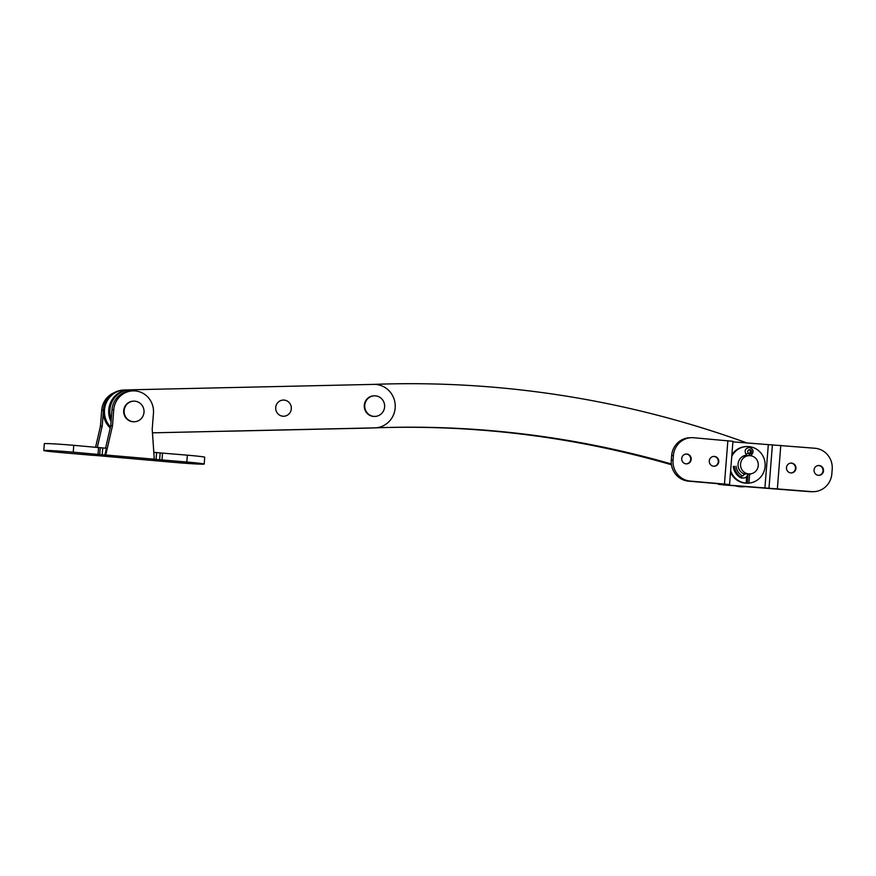 <?xml version="1.0" encoding="UTF-8"?>
<svg xmlns="http://www.w3.org/2000/svg" width="876" height="876" viewBox="0 0 876 876"><rect width="100%" height="100%" fill="white"/><g stroke="black" fill="none" stroke-linecap="round" stroke-linejoin="round"><path stroke-width="1.31" d="M740.319 486.355A21.747 21.024 -92 0 0 744.469 486.717L742.487 486.793A21.747 21.024 -92 0 1 736.103 485.994M671.454 464.762A1008.605 974.692 88 0 0 376.768 427.795M373.439 427.915A1008.605 974.692 88 0 0 372.771 427.948L254.095 430.62A2.289 2.212 -92 0 1 253.69 430.587M372.574 384.411A1052.109 1016.74 -92 0 1 374.096 384.356L376.45 384.279A1052.109 1016.74 -92 0 1 747.337 443.103M745.093 455.64A9.384 9.078 -92 0 1 745.761 455.75M671.345 463.973A1008.605 974.692 88 0 0 377.95 427.751A1008.605 974.692 88 0 0 375.618 427.838M372.979 384.4A1052.109 1016.74 -92 0 1 376.45 384.279M372.771 427.948L256.449 430.543A2.289 2.212 -92 0 1 256.23 430.532M275.688 408.325A8.092 7.818 -92 0 1 283.331 400.058A8.092 7.818 -92 0 1 291.336 407.975A8.092 7.818 -92 0 1 283.704 416.242A8.092 7.818 -92 0 1 275.688 408.325M111.252 419.297A21.747 21.024 -92 0 1 109.861 412.027A21.747 21.024 -92 0 1 130.13 389.82A21.747 21.024 -92 0 1 130.371 389.809L373.713 384.389A21.747 21.024 -92 0 1 395.229 405.533A21.747 21.024 -92 0 1 374.961 427.871A21.747 21.024 -92 0 1 374.72 427.871L152.457 432.832L373.537 427.915A21.747 21.024 -92 0 0 373.789 427.904L374.961 427.871M111.066 421.619A21.747 21.024 -92 0 1 108.679 412.07A21.747 21.024 -92 0 1 128.947 389.864L130.13 389.82M369.99 428.035A21.747 21.024 -92 0 1 369.552 428.057L368.369 428.101A21.747 21.024 -92 0 1 368.128 428.101L225.515 431.222M369.552 428.057A21.747 21.024 -92 0 1 369.3 428.057L225.515 431.266M110.464 426.951A21.747 21.024 -92 0 1 105.93 403.639A21.747 21.024 -92 0 1 124.71 390.006A21.747 21.024 -92 0 1 124.961 389.995L127.754 389.94M110.245 427.937A21.747 21.024 -92 0 1 104.518 404.318A21.747 21.024 -92 0 1 123.538 390.05L124.71 390.006M191.417 462.999L185.241 462.648L191.417 462.999M163.845 460.601L157.68 460.261L163.845 460.601M86.658 453.91L80.483 453.571L86.658 453.91M59.086 451.523L52.921 451.184L59.086 451.523M154.286 459.199L105.755 454.994L112.5 425.714L113.76 409.738A20.608 19.918 -92 0 1 132.9 390.871A20.608 19.918 -92 0 1 153.464 413.187L152.205 429.152L154.286 459.199L153.399 459.232L186.807 462.013A23.466 0.701 4.5 0 1 204.174 464.072A23.466 0.701 4.5 0 1 174.751 462.429L93.721 455.301M153.804 452.377L187.355 455.17A23.466 0.701 4.5 0 1 204.721 457.217L204.174 464.072M93.699 455.41L61.167 452.585A23.466 0.701 4.5 0 1 43.8 450.538L44.337 443.694A23.466 0.701 4.5 0 1 73.77 445.326L106.434 448.271L104.879 455.027L105.755 454.994M43.8 450.538A23.466 0.701 4.5 0 1 73.234 452.169L104.879 455.027M97.302 447.362L102.207 426.065L100.444 426.13L101.704 410.154A20.608 19.918 -92 0 1 113.979 392.798M95.583 447.22L100.444 426.13M102.207 426.065L103.28 412.486M105.58 448.194L110.737 425.769L111.997 409.804A20.608 19.918 -92 0 1 131.137 390.926L132.9 390.871M110.737 425.769L112.5 425.714M818.37 465.506A4.928 4.752 -92 0 1 823.024 470.839A4.928 4.752 -92 0 1 818.71 475.329M823.528 470.817A4.928 4.752 -92 0 1 818.961 475.329A4.928 4.752 -92 0 1 814.045 469.996A4.928 4.752 -92 0 1 818.622 465.495A4.928 4.752 -92 0 1 823.528 470.817M790.798 463.119A4.928 4.752 -92 0 1 795.463 468.452A4.928 4.752 -92 0 1 791.137 472.941M795.955 468.43A4.928 4.752 -92 0 1 791.389 472.941A4.928 4.752 -92 0 1 786.473 467.609A4.928 4.752 -92 0 1 791.05 463.097A4.928 4.752 -92 0 1 795.955 468.43M713.611 456.429A4.928 4.752 -92 0 1 718.265 461.761A4.928 4.752 -92 0 1 713.951 466.251M718.769 461.74A4.928 4.752 -92 0 1 714.192 466.251A4.928 4.752 -92 0 1 709.286 460.918A4.928 4.752 -92 0 1 713.852 456.407A4.928 4.752 -92 0 1 718.769 461.74M686.039 454.031A4.928 4.752 -92 0 1 690.704 459.363A4.928 4.752 -92 0 1 686.379 463.864M691.197 459.352A4.928 4.752 -92 0 1 686.631 463.864A4.928 4.752 -92 0 1 681.714 458.531A4.928 4.752 -92 0 1 686.291 454.02A4.928 4.752 -92 0 1 691.197 459.352M744.983 474.08A9.384 9.078 -92 0 1 743.045 473.445M732.905 441.854L814.976 448.26A19.458 18.812 88 0 1 832.2 469.273L831.839 473.839A19.458 18.812 88 0 1 813.76 491.666L811.997 491.721A19.458 18.812 -92 0 1 809.807 491.666L723.423 484.899L718.331 484.297L722.689 484.121L688.503 481.154A19.458 18.812 -92 0 1 671.279 460.13L673.042 460.075A19.458 18.812 88 0 0 690.266 481.088L724.452 484.056L729.533 484.658L725.186 484.833L811.57 491.611A19.458 18.812 88 0 0 813.76 491.666M745.531 455.575A9.384 9.078 -92 0 1 746.462 455.684M729.533 484.658L732.949 441.307L693.683 437.737A19.458 18.812 88 0 0 691.482 437.682A19.458 18.812 88 0 0 673.403 455.509L671.64 455.575L671.279 460.13M671.64 455.575A19.458 18.812 -92 0 1 689.719 437.748L691.482 437.682M673.403 455.509L673.042 460.075M742.465 456.593A9.384 9.078 -92 0 1 746.472 455.498L748.805 455.64M768.296 444.92L764.879 488.271M744.436 455.794L745.859 455.914M748.016 455.728L749.484 455.684M749.703 473.938A9.154 8.848 -92 0 1 740.538 464.554A9.154 8.848 -92 0 1 750.108 455.662A9.154 8.848 -92 0 1 749.703 473.938L748.049 473.938C744.042 473.149 743.549 473.171 746.582 473.982M744.49 473.314L745.038 473.664M364.755 405.249A10.304 9.954 -92 0 1 374.326 395.821A10.304 9.954 -92 0 1 384.608 406.979A10.304 9.954 -92 0 1 375.037 416.407A10.304 9.954 -92 0 1 364.755 405.249M375.037 416.407L374.567 416.428A10.304 9.954 -92 0 1 364.285 405.27A10.304 9.954 -92 0 1 373.855 395.832L374.326 395.821M133.721 401.153L133.251 401.164A10.304 9.954 88 0 0 123.691 410.603A10.304 9.954 88 0 0 133.962 421.761L134.433 421.739A10.304 9.954 88 0 0 144.003 412.311A10.304 9.954 88 0 0 133.721 401.153A10.304 9.954 88 0 0 124.162 410.581A10.304 9.954 88 0 0 134.433 421.739M751.323 473.73A9.735 9.406 -92 0 1 749.582 474.332M744.95 474.234A9.735 9.406 -92 0 1 746.462 455.17M750.283 473.905A9.735 9.406 -92 0 1 749.593 474.157M731.876 454.896A18.319 17.706 -92 0 1 746.111 446.574L746.812 446.552A18.319 17.706 -92 0 1 765.087 466.382A18.319 17.706 -92 0 1 748.892 483.114M731.767 456.319A18.319 17.706 -92 0 1 746.812 446.552M747.086 483.191A18.319 17.706 -92 0 1 730.518 472.175M746.626 476.632L746.122 483.114L748.881 483.267L746.122 483.114A18.319 17.706 -92 0 1 730.639 470.576M740.078 477.409L741.26 477.365A14.706 14.213 -92 0 1 734.504 466.426L733.322 466.47A14.706 14.213 -92 0 0 740.078 477.409A4.468 4.314 88 0 0 742.465 478.055L743.647 478.022A4.468 4.314 88 0 0 747.797 473.927L745.104 473.806M749.013 449.749A1.949 1.883 -92 0 1 749.626 453.166L750.809 453.133A1.949 1.883 -92 0 0 749.593 449.64A1.949 1.883 -92 0 0 748.29 452.914A3.603 3.482 -92 0 1 749.232 455.63M749.626 453.166A3.603 3.482 88 0 0 748.936 453.899M748.29 452.914L746.089 454.392C744.151 450.592 745.257 448.293 749.418 447.494C753.382 448.983 754.094 451.436 751.564 454.852L750.809 453.133A3.603 3.482 88 0 0 749.451 455.63M747.294 483.081L748.016 473.927M733.322 466.47L734.504 466.426M745.071 473.336L742.979 475.865L741.83 475.548L741.26 477.365A4.468 4.314 88 0 0 743.647 478.022M254.095 430.62L256.449 430.543M374.72 427.871L373.537 427.915M368.128 428.101L369.3 428.057M156.607 452.618L156.059 459.462M102.755 447.943L102.207 454.786M187.355 455.17L186.807 462.013M73.77 445.326L73.234 452.169M98.583 447.483L98.035 454.326M100.247 447.669L99.711 454.513M160.166 452.859L159.629 459.703M162.542 453.023L161.994 459.867M103.324 410.099L101.704 410.154M111.997 409.804L113.76 409.738M727.857 440.705L724.452 484.056M772.413 444.778L768.997 488.129M780.79 445.293L777.384 488.644M809.807 491.666L811.57 491.611M690.266 481.088L688.503 481.154M736.081 466.207C736.617 470.259 738.534 473.368 741.83 475.548L741.753 475.537M751.039 455.881L751.498 454.874M718.375 483.749L718.331 484.297M749.068 455.63L748.4 455.651M746.089 454.392L746.44 455.87M748.881 483.267L749.615 473.938"/></g></svg>

